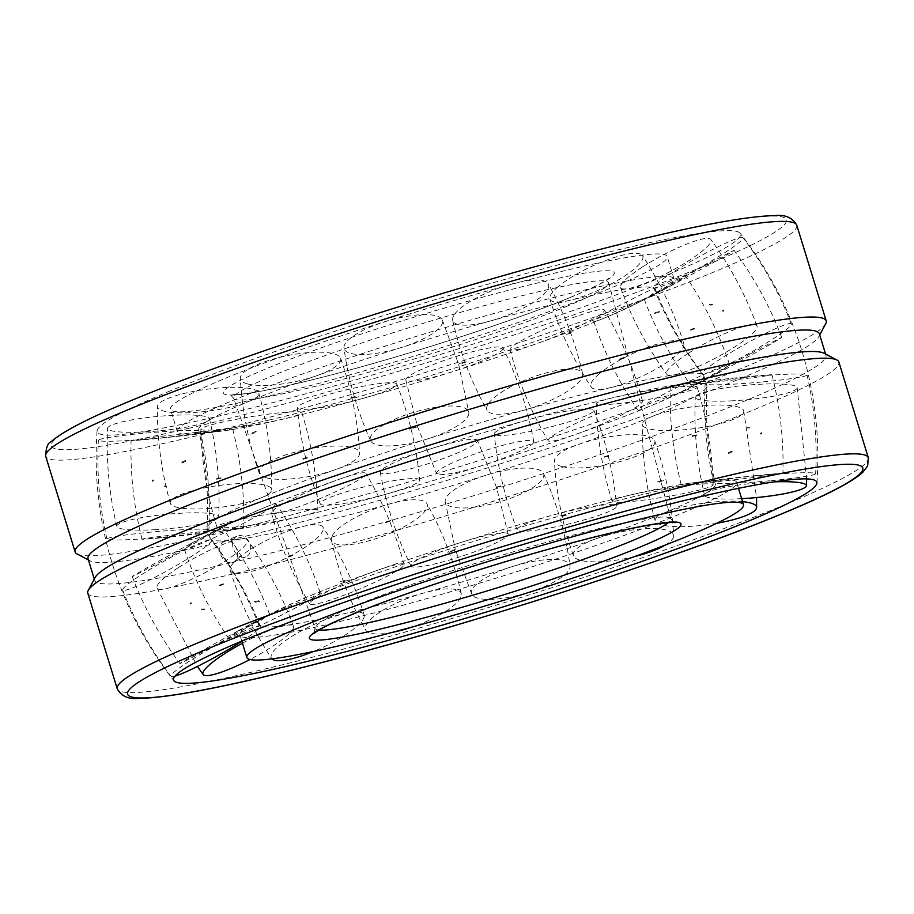 <?xml version="1.0" encoding="UTF-8"?>
<svg xmlns="http://www.w3.org/2000/svg" width="914" height="914" viewBox="0 0 914 914"><rect width="100%" height="100%" fill="white"/><g stroke="black" fill="none" stroke-linecap="round" stroke-linejoin="round"><path stroke-width="0.69" stroke-dasharray="4.57 3.43" d="M264.5 507.624A259.827 20.839 -17.1 0 1 613.648 397.556A259.827 20.839 -17.1 0 1 706.865 385.571A259.827 20.839 -17.1 0 1 706.933 386.188A259.827 20.839 -17.1 0 1 652.55 416.304A259.827 20.839 -17.1 0 1 303.402 526.373A259.827 20.839 -17.1 0 1 210.483 538.917A259.827 20.839 -17.1 0 1 210.186 538.369A259.827 20.839 -17.1 0 1 264.5 507.624M629.609 495.194A238.908 19.16 -17.1 0 1 696.708 482.409A238.908 19.16 -17.1 0 1 715.354 484.283A238.908 19.16 -17.1 0 1 665.381 512.434A238.908 19.16 -17.1 0 1 344.338 613.648A238.908 19.16 -17.1 0 1 258.662 624.776A238.908 19.16 -17.1 0 1 273.023 612.757A238.908 19.16 -17.1 0 1 308.555 596.408A238.908 19.16 -17.1 0 1 629.609 495.194M333.164 623.12A259.827 20.839 -17.1 0 1 239.959 635.116A259.827 20.839 -17.1 0 1 255.623 622.148A259.827 20.839 -17.1 0 1 643.41 494.303A259.827 20.839 -17.1 0 1 716.382 480.398A259.827 20.839 -17.1 0 1 736.627 482.318A259.827 20.839 -17.1 0 1 598.693 544.516A259.827 20.839 -17.1 0 1 333.164 623.12M319.043 630.009A186.113 14.921 -17.1 0 1 314.987 628.341A186.113 14.921 -17.1 0 1 314.964 628.249A186.113 14.921 -17.1 0 1 353.878 606.279A186.113 14.921 -17.1 0 1 603.971 527.435A186.113 14.921 -17.1 0 1 670.727 518.798A186.113 14.921 -17.1 0 1 670.762 518.889A186.113 14.921 -17.1 0 1 668.351 522.545M270.59 419.697A259.827 20.839 -17.1 0 1 197.618 433.602A259.827 20.839 -17.1 0 1 177.373 431.682A259.827 20.839 -17.1 0 1 315.307 369.484A259.827 20.839 -17.1 0 1 580.836 290.88A259.827 20.839 -17.1 0 1 674.041 278.884A259.827 20.839 -17.1 0 1 658.377 291.852A259.827 20.839 -17.1 0 1 270.59 419.697M263.689 397.282A259.827 20.839 -17.1 0 1 170.484 409.278A259.827 20.839 -17.1 0 1 308.418 347.08A259.827 20.839 -17.1 0 1 573.935 268.476A259.827 20.839 -17.1 0 1 667.151 256.48A259.827 20.839 -17.1 0 1 529.217 318.678A259.827 20.839 -17.1 0 1 263.689 397.282M284.391 418.806A238.908 19.16 -17.1 0 1 217.292 431.591A238.908 19.16 -17.1 0 1 198.646 429.717A238.908 19.16 -17.1 0 1 248.619 401.566A238.908 19.16 -17.1 0 1 569.662 300.352A238.908 19.16 -17.1 0 1 655.338 289.224A238.908 19.16 -17.1 0 1 640.977 301.243A238.908 19.16 -17.1 0 1 605.445 317.592A238.908 19.16 -17.1 0 1 284.391 418.806M610.598 387.627A259.827 20.839 -17.1 0 1 703.517 375.083A259.827 20.839 -17.1 0 1 703.814 375.631A259.827 20.839 -17.1 0 1 649.5 406.376A259.827 20.839 -17.1 0 1 300.352 516.444A259.827 20.839 -17.1 0 1 207.135 528.429A259.827 20.839 -17.1 0 1 207.067 527.812A259.827 20.839 -17.1 0 1 261.45 497.696A259.827 20.839 -17.1 0 1 610.598 387.627M167.525 392.015A336.512 26.986 -17.1 0 1 516.753 276.074A336.512 26.986 -17.1 0 1 740.043 233.173A336.512 26.986 -17.1 0 1 670.111 273.743A336.512 26.986 -17.1 0 1 217.909 416.293A336.512 26.986 -17.1 0 1 97.09 430.974A336.512 26.986 -17.1 0 1 167.525 392.015M87.79 593.117A392.906 31.51 162.9 0 0 228.751 574.986A392.906 31.51 162.9 0 0 630.283 456.109A392.906 31.51 162.9 0 0 838.869 362.058M825.73 323.682A392.906 31.51 -17.1 0 1 603.926 419.686A392.906 31.51 -17.1 0 1 216.092 533.81A392.906 31.51 -17.1 0 1 77.084 553.987M819.355 333.77A382.566 30.676 -17.1 0 1 818.898 336.501A382.566 30.676 -17.1 0 1 602.932 429.968A382.566 30.676 -17.1 0 1 225.29 541.099L237.343 535.992A11.265 8.603 -112.5 0 1 238.371 535.673A11.265 8.603 -112.5 0 1 249.865 543.761A11.265 8.603 -112.5 0 1 245.992 556.82A11.265 8.603 -112.5 0 1 244.975 557.14A11.265 8.603 -112.5 0 1 233.47 549.051A11.265 8.603 -112.5 0 1 237.343 535.992M824.051 353.25A382.566 30.676 -17.1 0 1 825.959 355.249A382.566 30.676 -17.1 0 1 622.857 446.832A382.566 30.676 -17.1 0 1 231.905 562.567L245.992 556.82M231.905 562.567C243.067 560.636 236.052 537.832 225.29 541.099C220.411 542.927 218.743 547.155 220.274 553.77C222.753 560.191 226.626 563.127 231.905 562.567A382.566 30.676 -17.1 0 1 94.645 580.23A382.566 30.676 -17.1 0 1 95.102 577.499M225.29 541.099A382.566 30.676 -17.1 0 1 89.949 560.75A382.566 30.676 -17.1 0 1 88.041 558.751M242.439 643.205A51.161 8.957 -28 0 1 293.44 626.433A51.161 8.957 -28 0 1 271.801 646.838A51.161 8.957 -28 0 1 249.933 659.508M178.63 567.48A51.161 8.957 -28 0 1 247.283 539.786A51.161 8.957 -28 0 1 225.849 560.579A51.161 8.957 -28 0 1 163.515 589.119A51.161 8.957 -28 0 1 156.991 587.885A51.161 8.957 -28 0 1 178.63 567.48M203.936 609.478L204.656 609.227L204.108 608.998M201.72 609.067L202.314 609.295L201.526 609.547M175.1 676.052A51.161 4.936 -29.3 0 1 171.226 676.486A51.161 4.936 -29.3 0 1 170.998 676.314A51.161 4.936 -29.3 0 1 210.174 648.632A51.161 4.936 -29.3 0 1 260.25 626.284A51.161 4.936 -29.3 0 1 241.844 641.274M161.858 562.43A51.161 4.936 -29.3 0 1 211.865 539.968A51.161 4.936 -29.3 0 1 172.689 567.651A51.161 4.936 -29.3 0 1 122.91 590.295A51.161 4.936 -29.3 0 1 122.613 589.998A51.161 4.936 -29.3 0 1 161.858 562.43M190.203 603.514L190.809 603.754M191.46 602.874L190.877 602.623M238.383 630.729A51.161 0.765 -28.7 0 1 269.664 614.448A51.161 0.765 -28.7 0 1 211.18 647.283A51.161 0.765 -28.7 0 1 179.898 663.564A51.161 0.765 -28.7 0 1 182 662.136A51.161 0.765 -28.7 0 1 238.383 630.729M190.729 543.659A51.161 0.765 -28.7 0 1 222.011 527.367A51.161 0.765 -28.7 0 1 163.537 560.213A51.161 0.765 -28.7 0 1 132.244 576.494A51.161 0.765 -28.7 0 1 134.358 575.066A51.161 0.765 -28.7 0 1 190.729 543.659M219.611 585.497L220.354 585.291L219.783 585.029M219.794 585.029L223.267 583.76M304.91 602.783A51.161 2.902 -26.4 0 0 320.208 592.74A51.161 2.902 -26.4 0 0 292.674 603.446A51.161 2.902 -26.4 0 0 243.821 628.146A51.161 2.902 -26.4 0 0 228.546 638.223A51.161 2.902 -26.4 0 0 240.176 634.522A51.161 2.902 -26.4 0 0 304.91 602.783M260.856 513.999A51.161 2.902 -26.4 0 0 276.131 503.922A51.161 2.902 -26.4 0 0 248.277 514.822A51.161 2.902 -26.4 0 0 199.766 539.363A51.161 2.902 -26.4 0 0 184.468 549.405A51.161 2.902 -26.4 0 0 196.122 545.738A51.161 2.902 -26.4 0 0 260.856 513.999M288.367 556.34L294.308 554.478M399.647 569.034A51.161 5.518 -22.7 0 0 404.034 564.521A51.161 5.518 -22.7 0 0 366.308 574.415A51.161 5.518 -22.7 0 0 313.959 599.344A51.161 5.518 -22.7 0 0 309.64 604.017A51.161 5.518 -22.7 0 0 336.878 597.836A51.161 5.518 -22.7 0 0 399.647 569.034M361.556 477.988A51.161 5.518 -22.7 0 0 365.874 473.326A51.161 5.518 -22.7 0 0 327.52 483.632A51.161 5.518 -22.7 0 0 275.868 508.31A51.161 5.518 -22.7 0 0 271.481 512.811A51.161 5.518 -22.7 0 0 298.787 506.79A51.161 5.518 -22.7 0 0 361.556 477.988M385.422 522.237L392.997 519.723M508.15 534.621A51.161 6.695 -18.1 0 0 508.184 534.13A51.161 6.695 -18.1 0 0 460.005 542.756A51.161 6.695 -18.1 0 0 410.923 565.275A51.161 6.695 -18.1 0 0 410.969 565.995A51.161 6.695 -18.1 0 0 457.4 557.666A51.161 6.695 -18.1 0 0 508.15 534.621M477.496 441.096A51.161 6.695 -18.1 0 0 477.451 440.377A51.161 6.695 -18.1 0 0 428.46 449.528A51.161 6.695 -18.1 0 0 380.27 471.75A51.161 6.695 -18.1 0 0 380.235 472.241A51.161 6.695 -18.1 0 0 426.747 464.141A51.161 6.695 -18.1 0 0 477.496 441.096M496.405 487.185L504.3 484.763M613.911 504.791A51.161 6.227 -13.4 0 0 557.449 513.885A51.161 6.227 -13.4 0 0 517.198 529.937A51.161 6.227 -13.4 0 0 519.94 531.114A51.161 6.227 -13.4 0 0 583.383 520.123A51.161 6.227 -13.4 0 0 616.71 506.173A51.161 6.227 -13.4 0 0 613.911 504.791M591.027 408.946A51.161 6.227 -13.4 0 0 535.398 417.835A51.161 6.227 -13.4 0 0 494.257 433.887A51.161 6.227 -13.4 0 0 497.056 435.27A51.161 6.227 -13.4 0 0 560.499 424.29A51.161 6.227 -13.4 0 0 593.78 410.123A51.161 6.227 -13.4 0 0 591.027 408.946M604.245 456.772L610.975 454.635M700.832 484.077A51.161 4.216 -9.3 0 0 644.427 492.04A51.161 4.216 -9.3 0 0 612.14 501.363A51.161 4.216 -9.3 0 0 624.422 502.06A51.161 4.216 -9.3 0 0 695.645 490.932A51.161 4.216 -9.3 0 0 713.126 484.866A51.161 4.216 -9.3 0 0 700.832 484.077M684.872 386.439A51.161 4.216 -9.3 0 0 629.003 394.3A51.161 4.216 -9.3 0 0 596.168 403.634A51.161 4.216 -9.3 0 0 608.461 404.422A51.161 4.216 -9.3 0 0 679.685 393.294A51.161 4.216 -9.3 0 0 697.154 387.125A51.161 4.216 -9.3 0 0 684.872 386.439M692.195 435.521L697.668 434.79M755.672 475.634A51.161 0.937 -6.3 0 0 681.216 484.728A51.161 0.937 -6.3 0 0 708.453 482.535A51.161 0.937 -6.3 0 0 777.106 474.537A51.161 0.937 -6.3 0 0 782.921 473.452A51.161 0.937 -6.3 0 0 755.672 475.634M744.739 376.979A51.161 0.937 -6.3 0 0 670.282 386.074A51.161 0.937 -6.3 0 0 697.519 383.891A51.161 0.937 -6.3 0 0 766.172 375.883A51.161 0.937 -6.3 0 0 771.987 374.797A51.161 0.937 -6.3 0 0 744.739 376.979M749.503 427.626L747.161 427.695M770.091 480.753A51.161 3.085 -5 0 1 713.697 482.592A51.161 3.085 -5 0 1 759.248 475.531A51.161 3.085 -5 0 1 815.357 473.418A51.161 3.085 -5 0 1 815.642 473.738A51.161 3.085 -5 0 1 770.091 480.753M761.511 382.029A51.161 3.085 -5 0 1 705.128 383.823A51.161 3.085 -5 0 1 750.68 376.808A51.161 3.085 -5 0 1 806.776 374.706A51.161 3.085 -5 0 1 807.062 374.969A51.161 3.085 -5 0 1 761.511 382.029M761.808 432.928L761.008 433.167L761.373 432.63M760.699 433.522L760.345 434.047L761.134 433.819M741.654 498.656A51.161 7.255 -5.4 0 1 704.568 495.319A51.161 7.255 -5.4 0 1 769.074 482.089A51.161 7.255 -5.4 0 1 773.964 481.872M732.64 400.812A51.161 7.255 -5.4 0 1 695.303 397.202A51.161 7.255 -5.4 0 1 759.842 384.257A51.161 7.255 -5.4 0 1 797.157 387.582A51.161 7.255 -5.4 0 1 795.329 389.935A51.161 7.255 -5.4 0 1 732.64 400.812M732.205 451.425L731.463 451.63L731.794 451.116M716.759 523.288A51.161 10.922 -7.6 0 1 675.343 526.59A51.161 10.922 -7.6 0 1 655.247 521.003A51.161 10.922 -7.6 0 1 681.935 507.247A51.161 10.922 -7.6 0 1 736.433 501.226A51.161 10.922 -7.6 0 1 742.568 501.626M662.513 430.46A51.161 10.922 -7.6 0 1 642.325 424.21A51.161 10.922 -7.6 0 1 670.476 410.786A51.161 10.922 -7.6 0 1 723.614 405.096A51.161 10.922 -7.6 0 1 743.71 410.683A51.161 10.922 -7.6 0 1 733.576 419.263A51.161 10.922 -7.6 0 1 662.513 430.46M634.636 556.557A51.161 13.539 -11.3 0 1 580.607 560.339A51.161 13.539 -11.3 0 1 573.421 555.723A51.161 13.539 -11.3 0 1 607.639 535.033A51.161 13.539 -11.3 0 1 666.295 530.029A51.161 13.539 -11.3 0 1 673.687 535.65A51.161 13.539 -11.3 0 1 665.358 545.007M561.813 466.471A51.161 13.539 -11.3 0 1 554.432 460.85A51.161 13.539 -11.3 0 1 590.673 440.662A51.161 13.539 -11.3 0 1 647.5 436.161A51.161 13.539 -11.3 0 1 654.687 440.777A51.161 13.539 -11.3 0 1 630.9 458.211A51.161 13.539 -11.3 0 1 561.813 466.471M566.097 514.308L558.82 517.198M472.104 594.751A51.161 14.715 -16 0 1 471.75 594.123A51.161 14.715 -16 0 1 513.439 566.246A51.161 14.715 -16 0 1 569.342 564.098A51.161 14.715 -16 0 1 570.028 565.915A51.161 14.715 -16 0 1 529.172 592.249A51.161 14.715 -16 0 1 472.104 594.751M445.872 503.363A51.161 14.715 -16 0 1 445.187 501.546A51.161 14.715 -16 0 1 489.253 474.24A51.161 14.715 -16 0 1 543.11 472.709A51.161 14.715 -16 0 1 543.453 473.349A51.161 14.715 -16 0 1 502.951 500.861A51.161 14.715 -16 0 1 445.872 503.363M445.187 501.546L455.298 549.383L447.517 552.159M392.232 632.408A51.161 14.258 -20.9 0 1 365.771 630.192A51.161 14.258 -20.9 0 1 366.343 624.582A51.161 14.258 -20.9 0 1 416.853 595.071A51.161 14.258 -20.9 0 1 461.296 593.734A51.161 14.258 -20.9 0 1 460.313 598.27A51.161 14.258 -20.9 0 1 411.826 627.118M332.342 535.513A51.161 14.258 -20.9 0 1 380.921 506.642A51.161 14.258 -20.9 0 1 426.884 503.591A51.161 14.258 -20.9 0 1 426.312 509.189A51.161 14.258 -20.9 0 1 369.199 540.711A51.161 14.258 -20.9 0 1 331.359 540.048A51.161 14.258 -20.9 0 1 332.342 535.513M271.904 658.88A51.161 12.236 -25.1 0 1 271.515 658.4A51.161 12.236 -25.1 0 1 279.421 645.295A51.161 12.236 -25.1 0 1 329.897 618.001A51.161 12.236 -25.1 0 1 364.103 614.973A51.161 12.236 -25.1 0 1 355.843 627.312A51.161 12.236 -25.1 0 1 313.525 651.476M238.497 558.031A51.161 12.236 -25.1 0 1 287.419 531.285A51.161 12.236 -25.1 0 1 322.825 526.944A51.161 12.236 -25.1 0 1 314.907 540.048A51.161 12.236 -25.1 0 1 250.002 571.707A51.161 12.236 -25.1 0 1 230.237 570.37A51.161 12.236 -25.1 0 1 238.497 558.031M216.332 479.21L221.805 478.479M205.547 431.465A51.161 0.937 173.7 0 1 232.784 429.272A51.161 0.937 173.7 0 1 158.328 438.366A51.161 0.937 173.7 0 1 131.079 440.548A51.161 0.937 173.7 0 1 136.894 439.463A51.161 0.937 173.7 0 1 205.547 431.465M216.481 530.109A51.161 0.937 173.7 0 1 243.718 527.926A51.161 0.937 173.7 0 1 169.261 537.021A51.161 0.937 173.7 0 1 142.013 539.203A51.161 0.937 173.7 0 1 147.828 538.118A51.161 0.937 173.7 0 1 216.481 530.109M166.839 486.305L164.497 486.374M154.752 438.469A51.161 3.085 175 0 0 200.303 431.408A51.161 3.085 175 0 0 143.909 433.247A51.161 3.085 175 0 0 98.358 440.262A51.161 3.085 175 0 0 98.643 440.582A51.161 3.085 175 0 0 154.752 438.469M163.32 537.192A51.161 3.085 175 0 0 208.872 530.177A51.161 3.085 175 0 0 152.489 531.971A51.161 3.085 175 0 0 106.938 539.032A51.161 3.085 175 0 0 107.224 539.294A51.161 3.085 175 0 0 163.32 537.192M152.627 481.37L152.992 480.833L152.192 481.072M152.867 480.181L153.655 479.953L153.301 480.478M144.926 431.911A51.161 7.255 174.6 0 0 209.432 418.681A51.161 7.255 174.6 0 0 172.118 415.356A51.161 7.255 174.6 0 0 109.429 426.232A51.161 7.255 174.6 0 0 107.578 428.3A51.161 7.255 174.6 0 0 144.926 431.911M154.158 529.743A51.161 7.255 174.6 0 0 218.697 516.798A51.161 7.255 174.6 0 0 181.36 513.188A51.161 7.255 174.6 0 0 118.671 524.065A51.161 7.255 174.6 0 0 116.843 526.418A51.161 7.255 174.6 0 0 154.158 529.743M182.206 462.884L182.537 462.37L181.795 462.575M177.567 412.774A51.161 10.922 172.4 0 0 232.065 406.753A51.161 10.922 172.4 0 0 258.753 392.997A51.161 10.922 172.4 0 0 238.657 387.41A51.161 10.922 172.4 0 0 167.605 398.607A51.161 10.922 172.4 0 0 157.379 406.524A51.161 10.922 172.4 0 0 177.567 412.774M190.386 508.904A51.161 10.922 172.4 0 0 243.524 503.214A51.161 10.922 172.4 0 0 271.675 489.79A51.161 10.922 172.4 0 0 251.487 483.54A51.161 10.922 172.4 0 0 180.424 494.737A51.161 10.922 172.4 0 0 170.29 503.317A51.161 10.922 172.4 0 0 190.386 508.904M247.705 383.971A51.161 13.539 168.7 0 0 306.361 378.967A51.161 13.539 168.7 0 0 340.579 358.277A51.161 13.539 168.7 0 0 333.393 353.661A51.161 13.539 168.7 0 0 264.306 361.921A51.161 13.539 168.7 0 0 240.313 378.35A51.161 13.539 168.7 0 0 247.705 383.971M266.5 477.839A51.161 13.539 168.7 0 0 323.328 473.338A51.161 13.539 168.7 0 0 359.568 453.15A51.161 13.539 168.7 0 0 352.187 447.529A51.161 13.539 168.7 0 0 283.1 455.789A51.161 13.539 168.7 0 0 259.313 473.224A51.161 13.539 168.7 0 0 266.5 477.839M355.18 396.802L347.903 399.692M344.658 349.902A51.161 14.715 164 0 0 400.561 347.754A51.161 14.715 164 0 0 442.25 319.877A51.161 14.715 164 0 0 441.896 319.249A51.161 14.715 164 0 0 384.828 321.751A51.161 14.715 164 0 0 343.972 348.085A51.161 14.715 164 0 0 344.658 349.902M370.89 441.291A51.161 14.715 164 0 0 424.747 439.76A51.161 14.715 164 0 0 468.813 412.454A51.161 14.715 164 0 0 468.128 410.637A51.161 14.715 164 0 0 411.049 413.139A51.161 14.715 164 0 0 370.547 440.651A51.161 14.715 164 0 0 370.89 441.291M466.483 361.841L458.702 364.629L468.813 412.454M453.687 315.73A51.161 14.258 159.1 0 0 452.704 320.266A51.161 14.258 159.1 0 0 497.147 318.929A51.161 14.258 159.1 0 0 547.657 289.418A51.161 14.258 159.1 0 0 548.229 283.808A51.161 14.258 159.1 0 0 510.8 284.22A51.161 14.258 159.1 0 0 453.687 315.73M487.688 404.811A51.161 14.258 159.1 0 0 487.116 410.409A51.161 14.258 159.1 0 0 533.079 407.358A51.161 14.258 159.1 0 0 581.658 378.487A51.161 14.258 159.1 0 0 582.641 373.952A51.161 14.258 159.1 0 0 544.801 373.289A51.161 14.258 159.1 0 0 487.688 404.811M558.157 286.688A51.161 12.236 154.9 0 0 549.897 299.027A51.161 12.236 154.9 0 0 584.103 295.999A51.161 12.236 154.9 0 0 634.579 268.705A51.161 12.236 154.9 0 0 642.485 255.6A51.161 12.236 154.9 0 0 623.074 255.029A51.161 12.236 154.9 0 0 558.157 286.688M599.093 373.952A51.161 12.236 154.9 0 0 591.175 387.056A51.161 12.236 154.9 0 0 626.581 382.715A51.161 12.236 154.9 0 0 675.503 355.969A51.161 12.236 154.9 0 0 683.763 343.63A51.161 12.236 154.9 0 0 663.998 342.293A51.161 12.236 154.9 0 0 599.093 373.952M642.199 267.162A51.161 8.957 152 0 0 620.56 287.567A51.161 8.957 152 0 0 689.419 260.262A51.161 8.957 152 0 0 710.841 239.468A51.161 8.957 152 0 0 704.534 238.623A51.161 8.957 152 0 0 642.199 267.162M688.151 353.421A51.161 8.957 152 0 0 666.717 374.214A51.161 8.957 152 0 0 735.37 346.52A51.161 8.957 152 0 0 757.009 326.115A51.161 8.957 152 0 0 750.485 324.881A51.161 8.957 152 0 0 688.151 353.421M709.892 305.002L709.344 304.773L710.064 304.522M712.474 304.453L711.686 304.705L712.28 304.933M692.995 260.159A51.161 4.936 150.7 0 0 653.75 287.716A51.161 4.936 150.7 0 0 703.826 265.368A51.161 4.936 150.7 0 0 743.002 237.686A51.161 4.936 150.7 0 0 742.774 237.514A51.161 4.936 150.7 0 0 692.995 260.159M741.311 346.349A51.161 4.936 150.7 0 0 702.135 374.032A51.161 4.936 150.7 0 0 752.142 351.57A51.161 4.936 150.7 0 0 791.387 324.002A51.161 4.936 150.7 0 0 791.09 323.705A51.161 4.936 150.7 0 0 741.311 346.349M723.191 310.246L723.797 310.486M723.123 311.377L722.54 311.126M702.82 266.717A51.161 0.765 151.3 0 0 644.336 299.552A51.161 0.765 151.3 0 0 675.617 283.271A51.161 0.765 151.3 0 0 732 251.864A51.161 0.765 151.3 0 0 734.102 250.436A51.161 0.765 151.3 0 0 702.82 266.717M750.463 353.787A51.161 0.765 151.3 0 0 691.989 386.633A51.161 0.765 151.3 0 0 723.271 370.341A51.161 0.765 151.3 0 0 779.642 338.934A51.161 0.765 151.3 0 0 781.756 337.506A51.161 0.765 151.3 0 0 750.463 353.787M694.217 328.971L693.646 328.709L694.389 328.503M690.733 330.24L694.206 328.971M670.179 285.853A51.161 2.902 153.6 0 1 621.326 310.554A51.161 2.902 153.6 0 1 593.792 321.26A51.161 2.902 153.6 0 1 609.09 311.217A51.161 2.902 153.6 0 1 673.824 279.478A51.161 2.902 153.6 0 1 685.454 275.777A51.161 2.902 153.6 0 1 670.179 285.853M714.234 374.637A51.161 2.902 153.6 0 1 665.723 399.178A51.161 2.902 153.6 0 1 637.869 410.078A51.161 2.902 153.6 0 1 653.144 400.001A51.161 2.902 153.6 0 1 717.878 368.262A51.161 2.902 153.6 0 1 729.532 364.595A51.161 2.902 153.6 0 1 714.234 374.637M619.692 359.522L625.633 357.66M600.041 314.656A51.161 5.518 157.3 0 1 547.692 339.585A51.161 5.518 157.3 0 1 509.966 349.479A51.161 5.518 157.3 0 1 514.354 344.966A51.161 5.518 157.3 0 1 577.122 316.164A51.161 5.518 157.3 0 1 604.36 309.983A51.161 5.518 157.3 0 1 600.041 314.656M638.132 405.69A51.161 5.518 157.3 0 1 586.48 430.368A51.161 5.518 157.3 0 1 548.126 440.674A51.161 5.518 157.3 0 1 552.444 436.012A51.161 5.518 157.3 0 1 615.213 407.21A51.161 5.518 157.3 0 1 642.519 401.189A51.161 5.518 157.3 0 1 638.132 405.69M521.003 394.277L528.578 391.763M503.077 348.725A51.161 6.695 161.9 0 1 453.995 371.244A51.161 6.695 161.9 0 1 405.816 379.87A51.161 6.695 161.9 0 1 405.85 379.379A51.161 6.695 161.9 0 1 456.6 356.334A51.161 6.695 161.9 0 1 503.031 348.006A51.161 6.695 161.9 0 1 503.077 348.725M533.73 442.25A51.161 6.695 161.9 0 1 485.54 464.472A51.161 6.695 161.9 0 1 436.549 473.623A51.161 6.695 161.9 0 1 436.504 472.904A51.161 6.695 161.9 0 1 487.253 449.859A51.161 6.695 161.9 0 1 533.765 441.759A51.161 6.695 161.9 0 1 533.73 442.25M417.595 426.815L409.701 429.237M394.06 382.886A51.161 6.227 166.6 0 1 396.802 384.063A51.161 6.227 166.6 0 1 356.551 400.115A51.161 6.227 166.6 0 1 300.089 409.209A51.161 6.227 166.6 0 1 297.29 407.827A51.161 6.227 166.6 0 1 330.617 393.877A51.161 6.227 166.6 0 1 394.06 382.886M416.944 478.73A51.161 6.227 166.6 0 1 419.743 480.113A51.161 6.227 166.6 0 1 378.602 496.165A51.161 6.227 166.6 0 1 322.973 505.054A51.161 6.227 166.6 0 1 320.22 503.877A51.161 6.227 166.6 0 1 353.501 489.71A51.161 6.227 166.6 0 1 416.944 478.73M303.025 459.365L309.755 457.228M289.578 411.94A51.161 4.216 170.7 0 1 301.86 412.637A51.161 4.216 170.7 0 1 269.573 421.96A51.161 4.216 170.7 0 1 213.168 429.923A51.161 4.216 170.7 0 1 200.874 429.134A51.161 4.216 170.7 0 1 218.355 423.068A51.161 4.216 170.7 0 1 289.578 411.94M305.539 509.578A51.161 4.216 170.7 0 1 317.832 510.366A51.161 4.216 170.7 0 1 284.997 519.7A51.161 4.216 170.7 0 1 229.128 527.561A51.161 4.216 170.7 0 1 216.847 526.875A51.161 4.216 170.7 0 1 234.315 520.706A51.161 4.216 170.7 0 1 305.539 509.578M567.708 305.939A196.27 15.744 -17.1 0 1 303.962 389.09A196.27 15.744 -17.1 0 1 233.573 398.196L233.573 398.196A196.27 15.744 -17.1 0 1 274.577 374.923A196.27 15.744 -17.1 0 1 538.312 291.783A196.27 15.744 -17.1 0 1 608.747 282.769L608.747 282.769A196.27 15.744 -17.1 0 1 567.708 305.939M571.547 296.936A204.53 16.406 -17.1 0 1 296.707 383.583A204.53 16.406 -17.1 0 1 266.077 368.822A204.53 16.406 -17.1 0 1 540.928 282.175A204.53 16.406 -17.1 0 1 571.547 296.936M796.779 225.232A392.906 31.51 -17.1 0 1 714.645 271.709A392.906 31.51 -17.1 0 1 186.662 438.16A392.906 31.51 -17.1 0 1 45.7 456.292M189.175 428.232A384.634 30.848 -17.1 0 1 131.582 400.481A384.634 30.848 -17.1 0 1 648.449 237.537A384.634 30.848 -17.1 0 1 706.054 265.277A384.634 30.848 -17.1 0 1 189.175 428.232M868.3 457.708A392.906 31.51 -17.1 0 1 786.166 504.185A392.906 31.51 -17.1 0 1 258.182 670.636A392.906 31.51 -17.1 0 1 117.221 688.768M706.933 386.188C705.208 419.229 708.007 451.927 715.354 484.283M273.023 612.757L255.623 622.148M241.81 641.125L239.959 635.116M314.964 628.249L314.153 633.448M670.762 518.889L608.747 282.769L609.055 278.107C605.125 281.695 592.375 288.059 570.804 297.176C525.561 316.084 445.049 343.104 373.392 363.406C320.448 378.385 279.878 388.153 251.704 392.723C232.133 395.693 229.528 394.311 230.077 394.414L233.573 398.196L314.987 628.341M177.373 431.682L170.484 409.278M217.292 431.591L197.618 433.602M655.338 289.224C667.449 320.106 683.512 348.725 703.517 375.083M210.186 538.369L207.135 528.429M706.865 385.571L703.814 375.631M207.067 527.812C208.792 494.771 205.993 462.073 198.646 429.717M640.977 301.243L658.377 291.852M674.041 278.884L667.151 256.48M674.326 522.648L670.727 518.798M738.478 488.327L736.627 482.318M696.708 482.409L716.382 480.398M258.662 624.776C246.552 593.894 230.488 565.275 210.483 538.917M816.91 483.015A360.847 360.847 0 0 0 740.043 233.173M818.898 336.501L819.721 334.958M825.959 355.249L825.593 354.061M94.645 580.23L94.279 579.042M89.949 560.75L88.407 559.939M97.09 430.974A360.847 360.847 0 0 0 173.957 680.827M259.622 601.401L254.56 602.417M293.44 626.433C282.106 595.391 266.717 566.509 247.283 539.786M204.313 609.764L201.925 609.832M156.991 587.885L197.435 666.455M260.25 626.284C248.117 595.277 231.985 566.509 211.865 539.968M190.752 604.097L191.392 603.251M122.613 589.998C134.746 621.006 150.879 649.774 170.998 676.314M269.664 614.448C257.794 583.223 241.913 554.204 222.011 527.367M220.171 585.76L223.759 584.057M132.244 576.494C144.115 607.707 160.007 636.738 179.898 663.564M320.208 592.74C309.618 561.105 294.914 531.491 276.131 503.922M288.675 557.106L294.662 554.832M184.468 549.405C195.07 581.053 209.763 610.655 228.546 638.223M404.034 564.521C395.534 532.359 382.817 501.957 365.874 473.326M385.731 522.614L393.191 520.123M271.481 512.811C279.981 544.984 292.697 575.386 309.64 604.017M508.184 534.13L496.531 487.528L477.451 440.377M496.531 487.55L504.334 485.22M380.235 472.241C386.119 504.928 396.368 536.175 410.969 565.995M517.198 529.937C505.088 498.987 497.445 466.974 494.257 433.887M604.211 457.251L611.169 455.435M593.78 410.123C605.879 441.074 613.523 473.086 616.71 506.173M612.14 501.363C602.303 469.522 596.979 436.949 596.168 403.634M692.366 436.332L697.405 435.315M697.154 387.125C706.99 418.966 712.314 451.539 713.126 484.866M681.216 484.728C673.024 452.339 669.379 419.457 670.282 386.074M747.538 427.981L749.891 427.912M771.987 374.797C780.168 407.176 783.812 440.068 782.921 473.452M713.697 482.592C706.282 450.065 703.426 417.138 705.128 383.823M761.75 433.27L761.054 434.207M807.062 374.969C814.477 407.495 817.345 440.422 815.642 473.738M704.568 495.319C696.914 463.044 693.817 430.334 695.303 397.202M732.011 451.904L728.401 453.618M797.157 387.582L806.662 478.902M655.247 521.003C646.369 489.344 642.074 457.091 642.325 424.21M663.438 480.581L657.44 482.866M743.71 410.683L756.564 497.547M573.421 555.723C562.556 525.013 556.226 493.377 554.432 460.85M566.36 515.085L558.877 517.587M654.687 440.777C665.552 471.498 671.881 503.123 673.687 535.65M471.75 594.123L455.526 550.159L447.711 552.49M543.453 473.349C556.763 502.929 565.617 533.776 570.028 565.915M461.296 593.734C454.144 562.03 442.673 531.982 426.884 503.591M347.823 580.47L340.853 582.287M331.359 540.048C338.511 571.753 349.982 601.8 365.771 630.192M364.103 614.973C354.518 583.68 340.762 554.33 322.825 526.944M230.237 570.37C239.811 601.675 253.578 631.014 271.515 658.4M340.636 581.487L347.617 579.67M657.143 482.089L663.153 479.816M728.047 452.864L731.657 451.15M760.425 433.67L761.065 432.825M190.763 602.714L190.055 603.651M201.914 609.01L204.279 608.941M254.4 601.606L259.45 600.589M216.595 478.685L221.634 477.668M232.784 429.272C240.976 461.661 244.621 494.543 243.718 527.926M164.109 486.088L166.462 486.019M142.013 539.203C133.832 506.824 130.188 473.932 131.079 440.548M200.303 431.408C207.718 463.935 210.574 496.862 208.872 530.177M152.946 479.793L152.25 480.73M106.938 539.032C99.523 506.505 96.656 473.578 98.358 440.262M209.432 418.681C217.086 450.956 220.183 483.666 218.697 516.798M185.599 460.382L181.989 462.096M116.843 526.418C109.189 494.143 106.104 461.433 107.578 428.3M258.753 392.997C267.631 424.656 271.926 456.909 271.675 489.79M256.56 431.134L250.562 433.419M170.29 503.317C161.424 471.658 157.117 439.394 157.379 406.524M340.579 358.277C351.444 388.987 357.774 420.623 359.568 453.15M355.123 396.413L347.64 398.915M259.313 473.224C248.448 442.502 242.119 410.877 240.313 378.35M442.25 319.877L458.474 363.841L466.289 361.51M370.547 440.651C357.237 411.072 348.383 380.224 343.972 348.085M452.704 320.266C459.856 351.97 471.327 382.018 487.116 410.409M573.147 331.713L566.177 333.53M582.641 373.952C575.489 342.247 564.018 312.2 548.229 283.808M549.897 299.027C559.482 330.32 573.238 359.67 591.175 387.056M659.44 311.583L654.378 312.599M683.763 343.63C674.189 312.325 660.422 282.986 642.485 255.6M620.56 287.567C631.894 318.609 647.283 347.491 666.717 374.214M712.075 304.168L709.687 304.236M757.009 326.115C745.675 295.073 730.286 266.191 710.841 239.468M653.75 287.716C665.883 318.723 682.015 347.491 702.135 374.032M722.608 310.749L723.248 309.903M791.387 324.002C779.254 292.994 763.121 264.226 743.002 237.686M644.336 299.552C656.206 330.777 672.087 359.796 691.989 386.633M690.241 329.943L693.829 328.24M781.756 337.506C769.885 306.293 753.993 277.262 734.102 250.436M593.792 321.26C604.383 352.895 619.086 382.509 637.869 410.078M619.338 359.168L625.325 356.894M729.532 364.595C718.93 332.947 704.237 303.345 685.454 275.777M509.966 349.479C518.466 381.641 531.183 412.043 548.126 440.674M520.809 393.877L528.269 391.386M642.519 401.189C634.019 369.016 621.303 338.614 604.36 309.983M405.816 379.87L417.469 426.472L436.549 473.623M409.666 428.78L417.469 426.45M533.765 441.759C527.881 409.072 517.632 377.825 503.031 348.006M396.802 384.063C408.912 415.013 416.556 447.026 419.743 480.113M302.831 458.565L309.789 456.749M320.22 503.877C308.121 472.926 300.478 440.914 297.29 407.827M301.86 412.637C311.697 444.478 317.021 477.051 317.832 510.366M216.847 526.875C207.01 495.034 201.686 462.461 200.874 429.134M723.945 310.349L723.237 311.286M709.721 305.059L712.086 304.99M654.55 313.411L659.6 312.394M566.383 334.33L573.364 332.513M250.847 434.184L256.857 431.911M182.343 462.85L185.953 461.136M152.935 481.175L153.575 480.33"/><path stroke-width="1.37" d="M340.065 645.524A259.827 20.839 -17.1 0 1 246.849 657.52A259.827 20.839 -17.1 0 1 384.783 595.322A259.827 20.839 -17.1 0 1 650.311 516.718A259.827 20.839 -17.1 0 1 743.516 504.722A259.827 20.839 -17.1 0 1 605.582 566.92A259.827 20.839 -17.1 0 1 340.065 645.524M668.351 522.545A186.113 14.921 -17.1 0 1 631.848 540.86A186.113 14.921 -17.1 0 1 381.744 619.703A186.113 14.921 -17.1 0 1 319.043 630.009M243.889 640.257A336.512 26.986 -17.1 0 1 602.612 521.7A336.512 26.986 -17.1 0 1 816.91 483.026A336.512 26.986 -17.1 0 1 746.475 521.985A336.512 26.986 -17.1 0 1 294.285 664.535A336.512 26.986 -17.1 0 1 173.957 680.827A336.512 26.986 -17.1 0 1 243.889 640.257M697.908 380.19A392.906 31.51 162.9 0 0 310.075 494.314A392.906 31.51 162.9 0 0 88.27 590.318A392.906 31.51 162.9 0 0 87.79 593.117L117.221 688.768A392.906 31.51 -17.1 0 1 199.355 642.291A392.906 31.51 -17.1 0 1 727.338 475.84A392.906 31.51 -17.1 0 1 868.3 457.708L838.869 362.058A392.906 31.51 162.9 0 0 836.916 360.013A392.906 31.51 162.9 0 0 697.908 380.19M88.407 559.939L77.084 553.987A392.906 31.51 -17.1 0 1 75.131 551.942A392.906 31.51 -17.1 0 1 283.717 457.891A392.906 31.51 -17.1 0 1 685.249 339.014A392.906 31.51 -17.1 0 1 826.21 320.883A392.906 31.51 -17.1 0 1 825.73 323.682L819.721 334.958M94.279 579.042L88.041 558.751A382.566 30.676 -17.1 0 1 291.143 467.168A382.566 30.676 -17.1 0 1 682.095 351.433A382.566 30.676 -17.1 0 1 819.355 333.77L825.593 354.061M88.27 590.318L95.102 577.499A382.566 30.676 -17.1 0 1 311.068 484.032A382.566 30.676 -17.1 0 1 688.71 372.901A382.566 30.676 -17.1 0 1 824.051 353.25L836.916 360.013M249.933 659.508A51.161 8.957 -28 0 1 209.466 675.377A51.161 8.957 -28 0 1 203.159 674.532A51.161 8.957 -28 0 1 224.581 653.739A51.161 8.957 -28 0 1 242.439 643.205M241.844 641.274A51.161 4.936 -29.3 0 1 221.005 653.841A51.161 4.936 -29.3 0 1 175.1 676.052M773.964 481.872A51.161 7.255 -5.4 0 1 806.422 485.7A51.161 7.255 -5.4 0 1 804.571 487.768A51.161 7.255 -5.4 0 1 741.882 498.644A51.161 7.255 -5.4 0 1 741.654 498.656M742.568 501.626A51.161 10.922 -7.6 0 1 756.621 507.476A51.161 10.922 -7.6 0 1 746.395 515.393A51.161 10.922 -7.6 0 1 716.759 523.288M665.358 545.007A51.161 13.539 -11.3 0 1 649.694 552.079A51.161 13.539 -11.3 0 1 634.636 556.557M411.826 627.118A51.161 14.258 -20.9 0 1 403.2 629.78A51.161 14.258 -20.9 0 1 392.232 632.408M313.525 651.476A51.161 12.236 -25.1 0 1 290.926 658.971A51.161 12.236 -25.1 0 1 271.904 658.88M379.139 629.3A194.385 15.584 -17.1 0 1 350.028 615.282A194.385 15.584 -17.1 0 1 611.238 532.931A194.385 15.584 -17.1 0 1 640.337 546.96A194.385 15.584 -17.1 0 1 379.139 629.3M75.131 551.942L45.7 456.292A392.906 31.51 -17.1 0 1 127.834 409.815A392.906 31.51 -17.1 0 1 655.818 243.364A392.906 31.51 -17.1 0 1 796.779 225.232L826.21 320.883M782.418 513.519A384.634 30.848 -17.1 0 1 265.551 676.463A384.634 30.848 -17.1 0 1 207.946 648.723A384.634 30.848 -17.1 0 1 724.825 485.768A384.634 30.848 -17.1 0 1 782.418 513.519M246.849 657.52L241.81 641.125M314.165 633.436L314.576 633.048C318.346 629.655 330.411 623.656 350.782 615.042C393.751 597.082 470.253 571.399 538.346 552.113C588.662 537.878 627.187 528.6 653.944 524.259C670.316 522.374 677.103 521.837 674.326 522.648M743.516 504.722L738.478 488.327M45.7 456.292C45.929 447.711 47.791 442.822 51.264 441.622C62.472 431.591 89.001 417.949 130.839 400.72C239.548 355.078 454.635 285.922 606.29 247.82C688.665 226.958 744.75 216.218 774.546 215.613C785.092 214.402 792.507 217.612 796.779 225.232M868.3 457.708L867.649 465.923L862.77 472.344C851.574 482.386 825.034 496.028 783.161 513.28C674.452 558.922 459.365 628.078 307.71 666.18C225.335 687.042 169.25 697.782 139.454 698.387C128.908 699.598 121.493 696.388 117.221 688.768M197.435 666.455L203.159 674.532M806.662 478.902L806.422 485.7M756.564 497.547L756.621 507.476"/></g></svg>
